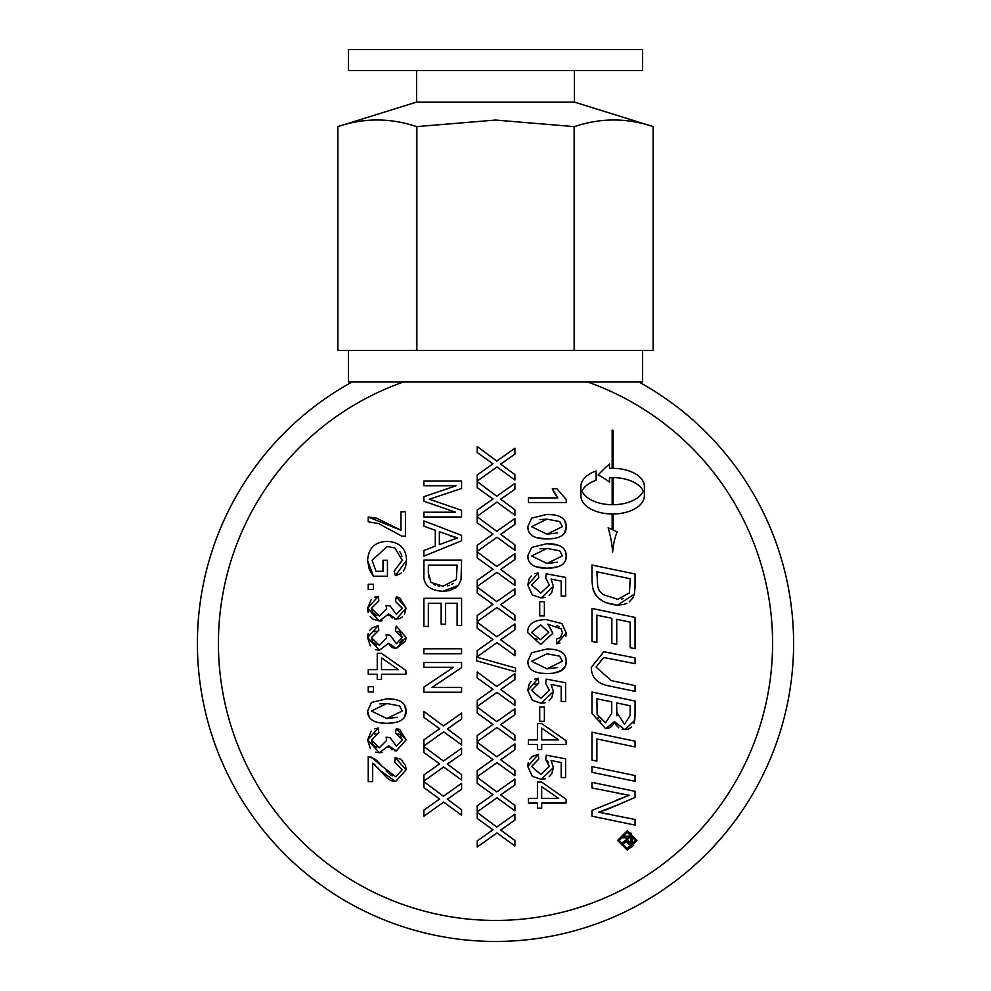 <?xml version="1.0" encoding="UTF-8"?>
<svg xmlns="http://www.w3.org/2000/svg" width="991" height="991" viewBox="0 0 991 991"><rect width="100%" height="100%" fill="white"/><g stroke="black" fill="none" stroke-linecap="round" stroke-linejoin="round"><path stroke-width="1.49" d="M386.824 777.786L377.298 767.331M375.502 765.374L374.214 764.222M405.616 765.845L406.062 769.796L395.607 781.54L392.919 781.205M392.758 781.168L391.383 780.722M390.07 780.09L386.948 777.898M376.939 760.704L382.167 766.34L395.719 776.771L402.247 769.673L394.691 762.327L395.174 757.558L400.983 759.304M401.169 759.428L405.579 765.671M386.156 770.911L387.246 772.039M388.336 773.091L389.327 773.959M390.367 774.776L392.201 775.879M395.174 757.558L406.062 769.796L395.607 781.54L379.925 770.428L372.678 763.132L372.678 781.602L368.231 781.602L368.231 756.69L374.635 758.895M374.771 758.982L376.902 760.667M368.231 756.69L371.452 757.235L382.167 766.34M616.873 799.948L629.273 795.29L591.986 787.969L591.986 782.357L635.058 791.351L635.058 797.458L606.455 809.697L598.514 812.236L635.058 819.483L635.058 825.094L591.986 816.175L591.986 810.39L629.273 795.29L618.248 793.419M618.904 804.543L598.514 812.236L609.775 814.23M528.575 531.114L527.782 526.692L531.659 518.132L546.995 514.391L554.353 514.936M564.721 520.795L566.245 526.692L564.647 532.638M554.96 538.324L546.995 538.955C534.211 538.968 527.807 534.88 527.782 526.692L531.659 518.132L546.995 514.391C559.841 514.403 566.257 518.504 566.245 526.692C566.505 534.744 560.088 538.831 546.995 538.955L535.97 537.494M562.417 526.63L559.717 521.551L546.995 519.16L531.572 526.692L546.995 534.186L562.417 526.63M546.995 534.186L557.499 532.947M546.995 519.16L540.033 519.581M596.879 738.952L596.879 761.15L591.986 760.134L591.986 732.188L635.058 741.181L635.058 746.929L596.879 738.952M528.575 560.386L527.782 555.963L531.659 547.404L546.995 543.663L558.218 545.211M565.452 551.516L566.245 555.963L565.465 560.336M557.561 566.889L546.995 568.227C534.211 568.239 527.807 564.152 527.782 555.963L531.659 547.404L546.995 543.663C559.841 543.675 566.257 547.775 566.245 555.963C566.505 564.015 560.088 568.103 546.995 568.227L535.97 566.765M562.417 555.901L559.717 550.823L546.995 548.432L531.572 555.963L546.995 563.458L562.417 555.901M546.995 563.458L557.499 562.219M546.995 548.432L540.033 548.853M609.775 686.094C597.635 683.988 591.466 677.757 591.255 667.377L603.767 651.793L635.058 657.9L635.058 663.673L603.705 657.504L596.025 667.092L611.348 680.644L635.058 685.599L635.058 691.384L609.775 686.094C597.635 683.988 591.466 677.757 591.255 667.377L603.767 651.793L611.546 653.007M534.781 573.752L538.286 572.947L538.695 577.79L531.572 585.037L540.789 593.027L549.348 584.975L545.669 578.112L546.252 573.777L565.613 577.419L565.613 596.148L561.191 596.148L561.191 581.122L551.07 579.091L553.424 586.214L551.764 592.345M545.199 597.387L541.222 597.932L532.34 594.947L527.782 585.062L529.058 579.017M529.169 578.831L531.3 575.982M551.07 579.091L553.424 586.214L541.222 597.932L532.34 594.947L527.782 585.062L538.286 572.947M551.653 592.531L549.138 595.331M643.332 491.164A31.749 18.21 0 0 0 613.132 477.6L613.132 504.729A31.737 18.21 0 0 0 643.332 491.164M612.165 468.322L612.165 430.069L613.132 430.515L613.132 468.322A31.749 18.21 0 0 1 644.385 486.531L644.385 495.81A31.749 18.21 0 0 1 613.132 514.007L613.132 530.061L617.158 531.882A66.632 37.683 -104.5 0 0 612.649 552.037A66.632 37.683 75.5 0 0 608.14 527.794L612.165 529.615L612.165 514.007A31.749 18.21 180 0 1 580.899 495.81L580.899 486.531A31.749 18.21 180 0 1 596.099 470.998L596.099 480.263A31.749 18.21 0 0 0 581.952 491.164A31.737 18.21 0 0 0 612.165 504.729L612.165 477.6A31.749 18.21 180 0 0 609.502 477.687L609.502 482.06A42.254 13.676 -135.8 0 0 598.13 474.974A42.254 13.676 -44.2 0 1 609.502 464.036L609.502 468.409A31.749 18.21 0 0 1 612.165 468.322M559.977 642.998L556.843 643.778L556.471 639.183L560.472 637.436L562.454 632.778L561.216 628.901L548.184 624.367M558.998 626.758L558.206 626.262M557.351 625.804L556.484 625.42M548.333 624.479L552.854 633.299L540.64 644.447L527.782 632.63C527.348 624.404 533.443 620.032 546.041 619.536L561.934 623.587L566.245 633.063L565.836 636.371M547.825 624.132L552.854 633.299L540.64 644.447L527.782 632.63C527.348 624.404 533.443 620.032 546.041 619.536L561.934 623.587L566.245 633.063L556.843 643.778M548.779 632.345L540.615 624.85L531.572 632.518L540.355 639.678L548.779 632.345M535.772 638.774L537.258 639.306M594.674 593.039L592.668 587.638L591.986 580.54L591.986 565.019L635.058 574.012L635.058 587.019L634.364 594.142L632.778 598.019M623.822 604.399L617.455 605.204L605.29 602.491M601.946 600.583L599.159 598.44M598.564 597.895L596.371 595.566M596.347 595.529L594.86 593.361M632.63 598.254L629.285 601.822M626.708 603.346L624.119 604.312M621.704 599.035L623.562 598.576M629.471 592.853L630.165 578.744L596.879 571.782L597.734 586.821L599.27 590.661L602.788 594.439L617.727 599.357L629.471 592.853M635.058 587.019L634.364 594.142L617.455 605.204C603.11 603.63 594.848 597.771 592.668 587.638L591.986 580.54M528.575 665.729L527.782 661.307L531.659 652.747L546.995 649.006L553.808 649.464M565.452 656.86L566.245 661.307L565.465 665.667M553.424 673.199L546.995 673.57C534.211 673.57 527.807 669.482 527.782 661.307L531.659 652.747L546.995 649.006C559.841 649.018 566.257 653.106 566.245 661.307C566.505 669.346 560.088 673.446 546.995 673.57L540.182 673.112M565.341 665.952L561.488 670.399L553.919 673.124M562.417 661.245L559.717 656.166L546.995 653.775L531.572 661.307L546.995 668.801L562.417 661.245M546.995 668.801L557.499 667.562M616.736 644.373L611.843 643.345L611.843 618.297L596.879 615.188L596.879 642.428L591.986 641.412L591.986 608.424L635.058 617.418L635.058 648.696L630.165 647.68L630.165 622.137L616.736 619.313L616.736 644.373M534.781 679.095L538.286 678.278L538.695 683.133L531.572 690.38L540.789 698.358L549.348 690.318L545.669 683.456L546.252 679.12L565.613 682.762L565.613 701.492L561.191 701.492L561.191 686.466L551.07 684.434L553.424 691.557L551.764 697.689M536.02 683.84L534.83 684.422M545.199 702.73L541.222 703.276L532.34 700.29L527.782 690.405L529.058 684.36M529.169 684.162L531.3 681.325M551.07 684.434L553.424 691.557L541.222 703.276L532.34 700.29L527.782 690.405L538.286 678.278M551.69 697.825L549.138 700.674M608.808 728.137L605.612 728.682L591.986 713.384L591.986 692.04L635.058 701.033L635.058 714.784L633.893 723.591M615.783 724.594L614.445 721.683L613.33 724.21M613.268 724.322L611.261 726.725M611.224 726.762L608.957 728.075M628.059 729.178L622.113 729.351M618.694 727.79L615.882 724.743M631.713 727.035L628.306 729.103M616.637 712.095L624.491 724.272L630.165 715.378L630.165 705.765L616.637 702.904L616.836 715.812M598.007 717.608L598.316 718.302M599.666 720.234L600.856 721.262M611.744 701.888L596.879 698.804L597.139 714.424L605.575 722.798L611.744 713.347L611.744 701.888M635.058 714.784L634.76 720.37L624.813 729.661L614.445 721.683L605.612 728.682L591.986 713.384M528.414 739.905L537.432 739.905L537.432 723.554L541.681 723.554L566.096 740.735L566.096 744.526L541.681 744.526L541.681 749.605L537.432 749.605L537.432 744.526L528.414 744.526L528.414 739.905M541.681 728.088L541.681 739.905L558.689 739.905L541.681 728.088M635.058 781.304L591.986 772.311L591.986 766.563L635.058 775.557L635.058 781.304M532.415 756.455L538.286 754.349L538.695 759.205L531.572 766.439L540.789 774.429L549.348 766.39L545.669 759.515L546.252 755.179L565.613 758.833L565.613 777.563L561.191 777.563L561.191 762.537L551.07 760.493L553.424 767.616L551.764 773.76M548.333 762.352L547.007 760.592M545.199 778.802L541.222 779.347L532.34 776.349L527.782 766.477L528.24 762.661M529.727 759.279L532.254 756.579M551.07 760.493L553.424 767.616L541.222 779.347L532.34 776.349L527.782 766.477L538.286 754.349M551.653 773.946L549.138 776.733M553.015 490.347L552.309 488.662L556.793 488.662L566.245 499.551L566.245 502.536L528.414 502.536L528.414 497.903L557.883 497.903L556.62 496.404M556.533 496.305L554.737 493.58M554.712 493.53L553.077 490.458M557.883 497.903L552.309 488.662M477.216 481.651L496.751 496.218L514.899 483.373L514.899 489.294L500.628 499.204L514.899 509.746L514.899 515.171L496.974 502.103L477.216 516.212L477.216 510.092L492.985 498.969L477.216 487.646L477.216 481.651M505.249 496.181L500.628 499.204L504.877 502.214M490.656 500.554L492.985 498.969L490.285 497.185M544.381 615.919L539.723 615.919L539.723 601.673L544.381 601.673L544.381 615.919M477.216 551.913L496.751 566.48L514.899 553.635L514.899 559.556L500.628 569.466L514.899 580.008L514.899 585.433L496.974 572.364L477.216 586.474L477.216 580.354L492.985 569.23L477.216 557.921L477.216 551.913M505.249 566.443L500.628 569.466L504.877 572.476M490.656 570.816L492.985 569.23L490.285 567.459M544.381 721.262L539.723 721.262L539.723 707.004L544.381 707.004L544.381 721.262M477.216 622.175L496.751 636.742L514.899 623.896L514.899 629.818L500.628 639.728L514.899 650.269L514.899 655.708L496.974 642.626L477.216 656.736L477.216 650.616L492.985 639.505L477.216 628.183L477.216 622.175M505.249 636.717L500.628 639.728L504.877 642.75M490.656 641.078L492.985 639.505L490.285 637.721M541.681 798.449L558.689 798.449L541.681 786.643L541.681 798.449M566.096 803.069L541.681 803.069L541.681 808.16L537.432 808.16L537.432 803.069L528.414 803.069L528.414 798.449L537.432 798.449L537.432 782.097L541.681 782.097L566.096 799.279L566.096 803.069M477.216 671.935L496.751 686.503L514.899 673.657L514.899 679.578L500.628 689.488L514.899 700.03L514.899 705.456L496.974 692.387L477.216 706.496L477.216 700.377L492.985 689.253L477.216 677.943L477.216 671.935M505.249 686.466L500.628 689.488L504.877 692.498M490.656 690.838L492.985 689.253L490.285 687.469M490.656 465.423L492.985 463.838L477.216 452.515L477.216 446.52L496.751 461.075L514.899 448.242L514.899 454.151L500.628 464.073L514.899 474.615L514.899 480.04L496.974 466.972L477.216 481.069L477.216 474.949L492.985 463.838L490.285 462.054M505.249 461.05L500.628 464.073L504.877 467.083M477.216 742.197L496.751 756.765L514.899 743.919L514.899 749.84L500.628 759.75L514.899 770.292L514.899 775.718L496.974 762.649L477.216 776.758L477.216 770.639L492.985 759.515L477.216 748.205L477.216 742.197M505.249 756.74L500.628 759.75L504.877 762.773M490.656 761.1L492.985 759.515L490.285 757.743M490.656 535.685L492.985 534.099L477.216 522.79L477.216 516.782L496.751 531.349L514.899 518.504L514.899 524.425L500.628 534.335L514.899 544.877L514.899 550.302L496.974 537.233L477.216 551.343L477.216 545.223L492.985 534.099L490.285 532.316M505.249 531.312L500.628 534.335L504.877 537.345M477.216 812.459L496.751 827.027L514.899 814.193L514.899 820.102L500.628 830.012L514.899 840.554L514.899 845.992L496.974 832.923L477.216 847.02L477.216 840.901L492.985 829.789L477.216 818.467L477.216 812.459M505.249 827.002L500.628 830.012L504.877 833.035M490.656 831.362L492.985 829.789L490.285 828.005M490.656 605.947L492.985 604.374L477.216 593.052L477.216 587.044L496.751 601.611L514.899 588.765L514.899 594.687L500.628 604.597L514.899 615.138L514.899 620.564L496.974 607.495L477.216 621.605L477.216 615.485L492.985 604.374L490.285 602.59M505.249 601.587L500.628 604.597L504.877 607.619M423.888 520.907L461.583 535.375L461.583 540.776L423.888 556.174L423.888 550.488L435.297 546.128L435.297 530.321L423.888 526.184L423.888 520.907M449.803 540.615L457.619 537.964L439.347 531.758L439.347 544.579L457.619 537.964L450.41 535.933M515.531 671.737L476.584 660.811L476.584 657.083L515.531 667.996L515.531 671.737M449.295 590.624L442.94 591.317C429.289 590.425 422.946 584.579 423.888 573.764L423.888 560.138L461.583 560.138L461.038 579.846L458.338 585.371L456.108 587.514M461.583 573.132L461.038 579.846L458.338 585.371L442.94 591.317C429.289 590.425 422.946 584.579 423.888 573.764M456.356 579.5L457.124 565.143L428.347 565.143L428.347 573.182L430.986 582.411L443.027 586.164L456.356 579.5M447.511 585.83L449.604 585.334M451.723 584.455L453.172 583.513M433.847 584.405L435.582 585.124M437.502 585.644L439.806 586.015M455.996 587.601L449.505 590.574M428.459 576.044L428.657 577.505M490.656 725.969L492.985 724.384L477.216 713.074L477.216 707.066L496.751 721.634L514.899 708.788L514.899 714.709L500.628 724.619L514.899 735.161L514.899 740.587L496.974 727.518L477.216 741.627L477.216 735.508L492.985 724.384L490.285 722.612M505.249 721.597L500.628 724.619L504.877 727.629M423.888 598.291L461.583 598.291L461.583 625.581L457.124 625.581L457.124 603.296L445.603 603.296L445.603 624.169L441.156 624.169L441.156 603.296L428.347 603.296L428.347 626.448L423.888 626.448L423.888 598.291M490.656 796.231L492.985 794.658L477.216 783.336L477.216 777.328L496.751 791.896L514.899 779.05L514.899 784.971L500.628 794.881L514.899 805.423L514.899 810.861L496.974 797.78L477.216 811.889L477.216 805.77L492.985 794.658L490.285 792.874M505.249 791.871L500.628 794.881L504.877 797.904M423.888 662.521L461.583 662.521L461.583 667.637L431.989 687.457L461.583 687.457L461.583 692.226L423.888 692.226L423.888 687.11L453.482 667.29L423.888 667.29L423.888 662.521M434.888 497.432L429.314 499.241L461.583 510.303L461.583 516.992L423.888 516.992L423.888 512.198L455.426 512.198L423.888 501.198L423.888 496.714L455.971 485.801L423.888 485.801L423.888 481.007L461.583 481.007L461.583 488.501L429.314 499.241L435.346 501.248M423.888 746.52L443.423 761.088L461.583 748.242L461.583 754.163L447.3 764.073L461.583 774.615L461.583 780.041L443.658 766.972L423.888 781.081L423.888 774.962L439.657 763.838L423.888 752.528L423.888 746.52M451.921 761.063L447.3 764.073L451.549 767.096M437.328 765.424L439.657 763.838L436.957 762.067M461.583 653.787L423.888 653.787L423.888 648.795L461.583 648.795L461.583 653.787M376.791 518.231L400.983 530.21L400.983 511.765L405.43 511.765L405.43 536.156L401.838 536.156L378.599 523.57L368.231 521.799L368.231 517.029L376.543 518.182M368.231 517.029L400.983 530.21M437.328 730.293L439.657 728.707L423.888 717.397L423.888 711.389L443.423 725.957L461.583 713.111L461.583 719.032L447.3 728.942L461.583 739.484L461.583 744.91L443.658 731.841L423.888 745.95L423.888 739.831L439.657 728.707L436.957 726.936M451.921 725.92L447.3 728.942L451.549 731.953M368.231 584.269L373.483 584.269L373.483 589.534L368.231 589.534L368.231 584.269M437.328 800.555L439.657 798.981L423.888 787.659L423.888 781.651L443.423 796.219L461.583 783.373L461.583 789.294L447.3 799.204L461.583 809.746L461.583 815.184L443.658 802.103L423.888 816.212L423.888 810.093L439.657 798.981L436.957 797.198M451.921 796.194L447.3 799.204L451.549 802.227M372.306 627.774L378.228 625.606L378.835 630.239L371.414 637.622L372.851 642.168M375.923 631.106L374.672 631.725M372.876 642.205L376.791 645.017M371.414 637.622L379.293 645.376L386.614 637.993L386.094 634.748L390.144 635.231L396.388 643.679L402.272 637.51L400.153 632.605M370.25 645.773L367.599 637.585L368.07 633.881M369.792 630.301L372.133 627.885M389.736 645.116L388.658 643.246L379.38 650.282L367.599 637.585L378.228 625.606M405.542 641.103L396.301 648.448L388.658 643.246L379.38 650.282L375.688 649.712M402.272 637.51L395.459 630.697L396.301 626.077L406.062 637.424L396.301 648.448L393.068 647.804M392.993 647.767L391.346 646.789M391.321 646.764L389.785 645.191M396.301 626.077L406.062 637.424L405.592 640.942M399.138 631.886L398.023 631.354M399.522 642.837L400.277 642.267M400.959 641.561L402.012 639.529M401.875 556.248L401.615 555.294M401.231 554.254L400.847 553.424M400.203 552.297L399.72 551.615M369.172 568.859L367.599 560.609C368.293 548.357 374.734 541.953 386.899 541.359C399.435 541.904 406 548.196 406.583 560.225L405.641 566.567M405.542 566.84L404.65 568.958M404.638 568.995L403.374 570.965M401.578 572.773L399.683 574.012M399.435 574.136L395.384 575.622L394.145 571.15L402.296 560.262L394.802 547.936L387.221 546.499L372.108 560.311L376.023 571.324L382.997 571.324L382.997 560.262L387.444 560.262L387.444 576.205L373.483 576.205L371.377 573.219M371.266 573.046L369.172 568.871M373.483 576.205L367.599 560.609C368.293 548.357 374.734 541.953 386.899 541.359C399.435 541.904 406 548.196 406.583 560.225L395.384 575.622M369.147 716.951L367.599 711.043L371.476 702.483L386.812 698.754L394.183 699.287M404.539 705.158L406.062 711.043L404.477 716.988M394.777 722.674L386.812 723.306C374.028 723.319 367.624 719.231 367.599 711.043L371.476 702.483L386.812 698.754C399.67 698.754 406.087 702.854 406.062 711.043C406.335 719.094 399.918 723.182 386.812 723.306L379.503 722.773M402.247 710.993L399.546 705.902L386.812 703.523L371.39 711.043L386.812 718.537L402.247 710.993M386.812 718.537L397.329 717.298M386.812 703.523L379.863 703.932M368.144 612.401L367.599 608.313L371.303 599.32M374.734 597.152L378.228 596.334L378.835 600.967L371.414 608.35L372.851 612.896M382.105 620.725L379.38 621.01L373.223 619.239M373.025 619.115L370.225 616.476M392.151 618.062L388.658 613.974L388.162 615.56M399.262 618.681L394.418 618.966M399.807 597.883L406.062 608.14L404.415 614.432M402.284 616.984L399.435 618.619M371.414 608.35L379.293 616.105L386.614 608.722L386.094 605.476L390.144 605.959L396.388 614.408L402.272 608.226L395.459 601.426L396.301 596.793L399.683 597.833M372.876 612.933L376.791 615.745M396.301 596.793L406.062 608.14L396.301 619.177L388.658 613.974L379.38 621.01L367.599 608.313L378.228 596.334M374.734 728.868L378.228 728.051L378.835 732.671L371.414 740.054L372.851 744.613M375.923 733.538L374.672 734.17M372.876 744.65L376.791 747.462M371.414 740.054L379.293 747.809L386.614 740.426L386.094 737.18L390.144 737.676L396.388 746.124L402.272 739.943L400.253 735.124M370.25 748.217L367.599 740.029L371.303 731.036M382.105 752.429L379.38 752.726L367.599 740.029L378.228 728.051M392.151 749.766L388.658 745.69L379.38 752.726L375.688 752.144M399.807 729.599L406.062 739.856L396.301 750.893L388.658 745.69L388.162 747.276M402.272 739.943L395.459 733.129L396.301 728.509L406.062 739.856L396.301 750.893L394.418 750.683M396.301 728.509L399.683 729.537M399.138 734.319L398.023 733.798M381.498 669.681L398.506 669.681L381.498 657.875L381.498 669.681M405.926 674.301L381.498 674.301L381.498 679.392L377.249 679.392L377.249 674.301L368.231 674.301L368.231 669.681L377.249 669.681L377.249 653.329L381.498 653.329L405.926 670.511L405.926 674.301M636.99 840.418L627.278 850.105L617.579 840.418L627.278 830.706L636.99 840.418L627.278 850.105L617.579 840.418L627.278 830.706L636.99 840.418M627.278 848.494L635.38 840.418L627.278 832.316L619.189 840.418L627.278 848.494M630.573 847.788L631.23 847.466M631.242 847.466L633.831 845.187M631.242 833.344L630.586 833.022M373.483 691.966L368.231 691.966L368.231 686.713L373.483 686.713L373.483 691.966M626.795 842.214L626.585 841.21L621.927 844.927L621.927 842.858L626.002 840.17L626.362 838.82L626.362 837.829L621.927 837.829L621.927 836.144L632.357 836.144L632.258 841.594M632.246 841.706L631.874 842.858M631.168 843.663L628.715 844.097M632.357 839.736L629.533 844.221L626.585 841.21L623.958 843.638M627.613 843.465L626.808 842.263M630.957 839.749L630.957 837.829L627.798 837.829L627.798 839.885L629.384 842.437L630.957 839.749M638.935 382.018L587.626 382.018A277.096 277.096 0 0 1 718.314 808.061A277.096 277.096 0 0 1 272.686 808.061A277.096 277.096 0 0 1 403.374 382.018L352.065 382.018A298.105 298.105 0 0 0 265.761 833.307A298.105 298.105 0 0 0 725.239 833.307A298.105 298.105 0 0 0 638.935 382.018L642.614 382.018L642.614 350.492M587.626 382.018L403.374 382.018M348.386 350.492L348.386 382.018L352.065 382.018M337.881 350.492L337.881 126.6L337.881 350.492L416.864 350.492L416.864 126.6L495.5 120.06L574.136 126.6L574.136 350.492L416.864 350.492M574.136 350.492L653.119 350.492L653.119 126.6L653.119 350.492M574.483 350.492L574.483 126.6C600.695 117.78 626.907 117.78 653.119 126.6L574.408 102.085L574.408 70.572M574.408 102.085L416.592 102.085L337.881 126.6C364.093 117.78 390.305 117.78 416.517 126.6L416.517 350.492M348.386 70.572L642.614 70.572L642.614 49.55L348.386 49.55L348.386 70.572M416.592 102.085L416.592 70.572"/></g></svg>
